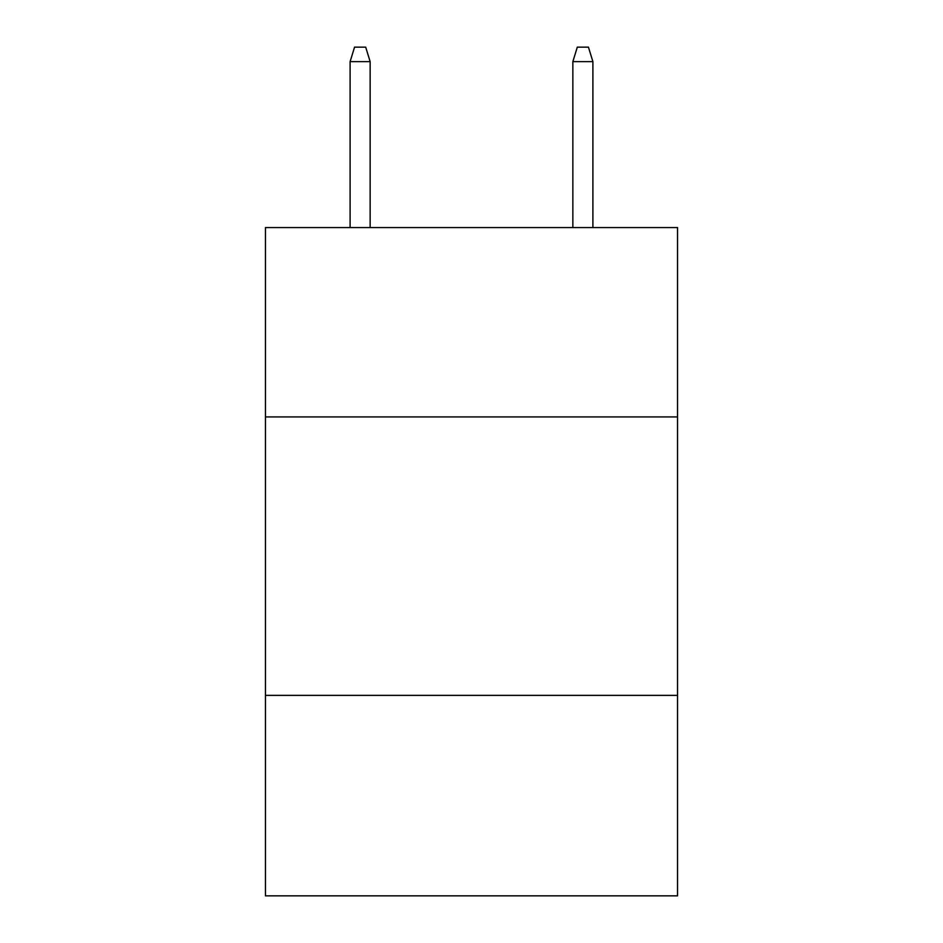 <?xml version="1.0" encoding="UTF-8"?>
<svg xmlns="http://www.w3.org/2000/svg" width="943" height="943" viewBox="0 0 943 943"><rect width="100%" height="100%" fill="white"/><g stroke="black" fill="none" stroke-linecap="round" stroke-linejoin="round"><path stroke-width="1.41" d="M677.545 416.924L677.545 227.581L265.454 227.581L265.454 416.924L677.545 416.924L677.545 895.85L265.454 895.85L265.454 416.924M677.545 695.368L265.454 695.368M370.151 227.581L370.151 61.625L350.101 61.625L350.101 227.581M350.101 61.625L354.556 47.15L365.695 47.15L370.151 61.625M572.849 61.625L577.305 47.15L588.444 47.15L592.899 61.625L572.849 61.625L572.849 227.581M592.899 61.625L592.899 227.581"/></g></svg>

